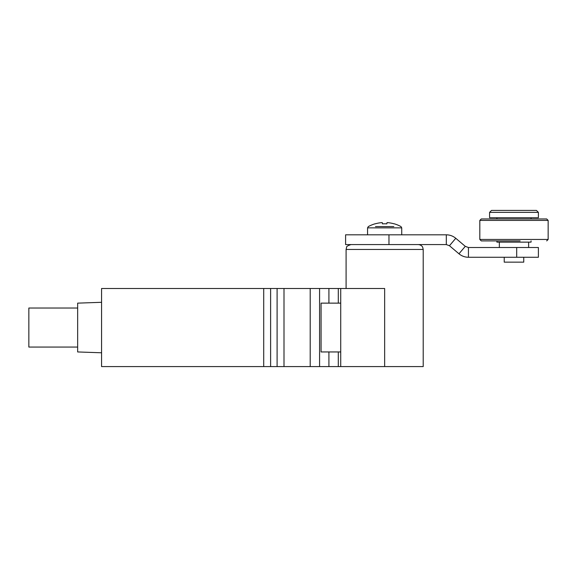 <?xml version="1.0" encoding="UTF-8"?>
<svg xmlns="http://www.w3.org/2000/svg" width="577" height="577" viewBox="0 0 577 577"><rect width="100%" height="100%" fill="white"/><g stroke="black" fill="none" stroke-linecap="round" stroke-linejoin="round"><path stroke-width="0.87" d="M77.657 308.024L28.85 308.024L28.85 347.065L77.657 347.065M101.574 302.305L77.657 303.141L77.657 351.948L101.574 352.785M270.613 288.5L101.574 288.5L101.574 366.59L270.613 366.59L270.613 288.5L277.097 288.5L277.097 366.59L283.999 366.59L283.999 288.5L310.202 288.5L310.202 366.59L319.579 366.59L319.579 288.5L328.919 288.5L328.919 303.141M283.999 288.5L277.097 288.5M328.919 351.948L328.919 366.59L338.295 366.59L338.295 351.948M319.579 288.5L310.202 288.5M338.295 303.141L338.295 288.5L328.919 288.5M338.295 288.5L340.726 288.5L340.726 303.141L321.072 303.141L321.072 351.948L340.726 351.948L340.726 303.141M340.726 351.948L340.726 366.59L338.295 366.59M277.097 366.59L270.613 366.59M328.919 366.59L319.579 366.59M310.202 366.59L283.999 366.59M393.824 226.573L375.476 226.573M382.27 222.592A34.101 33.812 180 0 0 375.115 223.862L375.108 223.789A34.166 34.166 0 0 0 368.328 226.573L367.563 227.865L401.729 227.865L400.965 226.573A34.166 34.166 0 0 0 394.192 223.789L394.185 223.862A34.101 33.812 180 0 0 387.03 222.592L386.864 223.862A33.769 33.48 180 0 0 382.436 223.862L382.27 222.592L382.436 223.862M387.03 222.592L386.864 223.862M380.322 244.576L345.601 244.576L345.601 234.81L446.309 234.81L446.309 244.576L380.322 244.576M468.437 247.504L468.437 257.263L538.391 257.263L538.391 247.504L468.437 247.504L465.278 246.343L455.772 238.287C453.024 236.022 449.872 234.861 446.309 234.81M465.278 246.343L458.967 253.786L449.461 245.73L446.309 244.576M455.772 238.287L449.461 245.73M468.437 257.263C464.867 257.227 461.708 256.065 458.967 253.786M538.391 212.365L536.437 210.41L491.532 210.41L489.584 212.365L489.584 217.731L538.391 217.731L538.391 212.365L489.584 212.365M523.75 257.263L523.75 262.146L504.226 262.146L504.226 257.263M340.726 366.59L384.65 366.59L384.65 288.5L340.726 288.5M346.092 288.5L346.092 249.452L423.208 249.452L423.208 366.59L384.65 366.59M531.071 240.912L531.071 242.131L496.905 242.131L496.905 240.912L481.283 240.912L520.122 240.912M546.686 240.912L548.15 239.448L479.819 239.448L479.819 220.414L548.15 220.414L546.686 218.95L481.283 218.95L496.905 218.95L496.905 217.731M531.071 217.731L531.071 218.95L544.508 218.95M263.711 288.5L263.711 366.59M388.97 244.576L388.97 234.81M516.689 257.263L516.689 247.504M401.729 227.865L401.729 234.81M367.563 227.865L367.563 234.81M499.343 242.131L499.343 247.504M528.626 242.131L528.626 247.504M423.208 249.452L422.71 247.309C422.811 247.374 421.78 244.886 418.325 244.576M346.092 249.452L346.589 247.309C346.25 246.588 347.715 245.679 350.975 244.576M479.819 239.448L481.283 240.912M479.819 220.414L481.283 218.95M548.15 239.448L548.15 220.414"/></g></svg>
